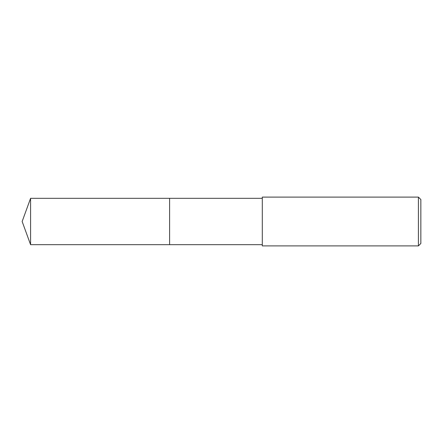 <?xml version="1.0" encoding="UTF-8"?>
<svg xmlns="http://www.w3.org/2000/svg" width="443" height="443" viewBox="0 0 443 443"><rect width="100%" height="100%" fill="white"/><g stroke="black" fill="none" stroke-linecap="round" stroke-linejoin="round"><path stroke-width="0.66" d="M262.306 198.326L30.584 198.326L30.584 244.674L169.614 244.674L169.614 198.326L169.614 244.674L262.306 244.674M30.584 244.674L22.15 221.5L30.584 198.326M262.306 197.107L262.306 245.893L418.413 245.893L418.413 197.107L262.306 197.107M418.413 197.107L420.85 199.549L420.85 243.451L418.413 245.893"/></g></svg>
